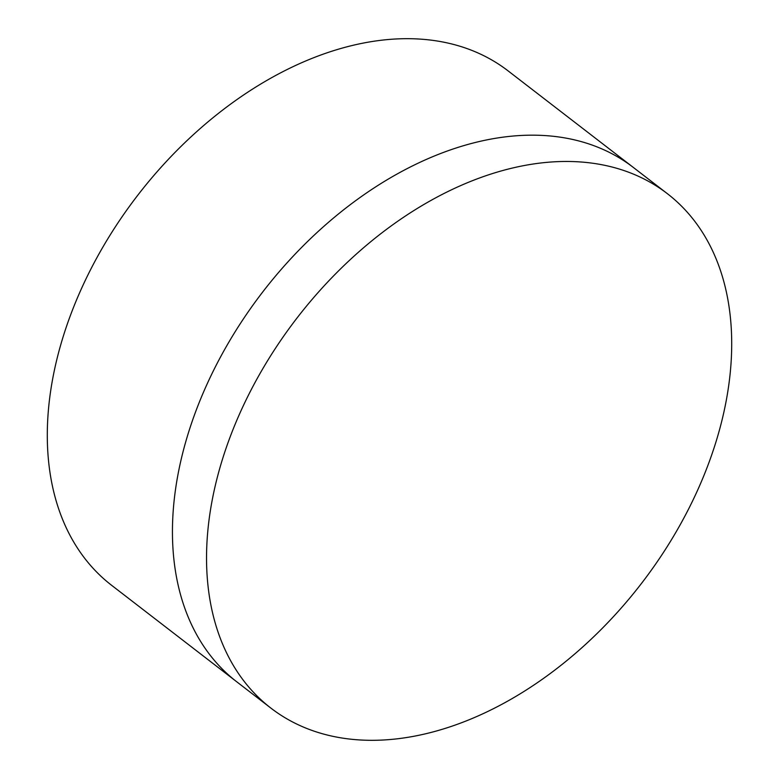 <?xml version="1.0" encoding="UTF-8"?>
<svg xmlns="http://www.w3.org/2000/svg" width="779" height="779" viewBox="0 0 779 779"><rect width="100%" height="100%" fill="white"/><g stroke="black" fill="none" stroke-linecap="round" stroke-linejoin="round"><path stroke-width="1.17" d="M270.829 708.062L236.728 681.781A324.746 217.419 -52.4 0 1 205.783 386.959A324.746 217.419 -52.4 0 1 477.78 141.885A324.746 217.419 -52.4 0 1 633.317 167.427L508.171 70.938A324.746 217.419 -52.4 0 0 352.634 45.396A324.746 217.419 -52.4 0 0 80.636 290.46A324.746 217.419 -52.4 0 0 111.582 585.282L236.728 681.781A324.746 217.419 -52.4 0 1 205.783 386.959A324.746 217.419 -52.4 0 1 477.78 141.885A324.746 217.419 -52.4 0 1 633.317 167.427L667.418 193.718A324.746 217.419 -52.4 0 1 698.364 488.54A324.746 217.419 -52.4 0 1 426.366 733.604A324.746 217.419 -52.4 0 1 270.829 708.062A324.746 217.419 -52.4 0 1 239.874 413.25A324.746 217.419 -52.4 0 1 511.881 168.176A324.746 217.419 -52.4 0 1 667.418 193.718"/></g></svg>
